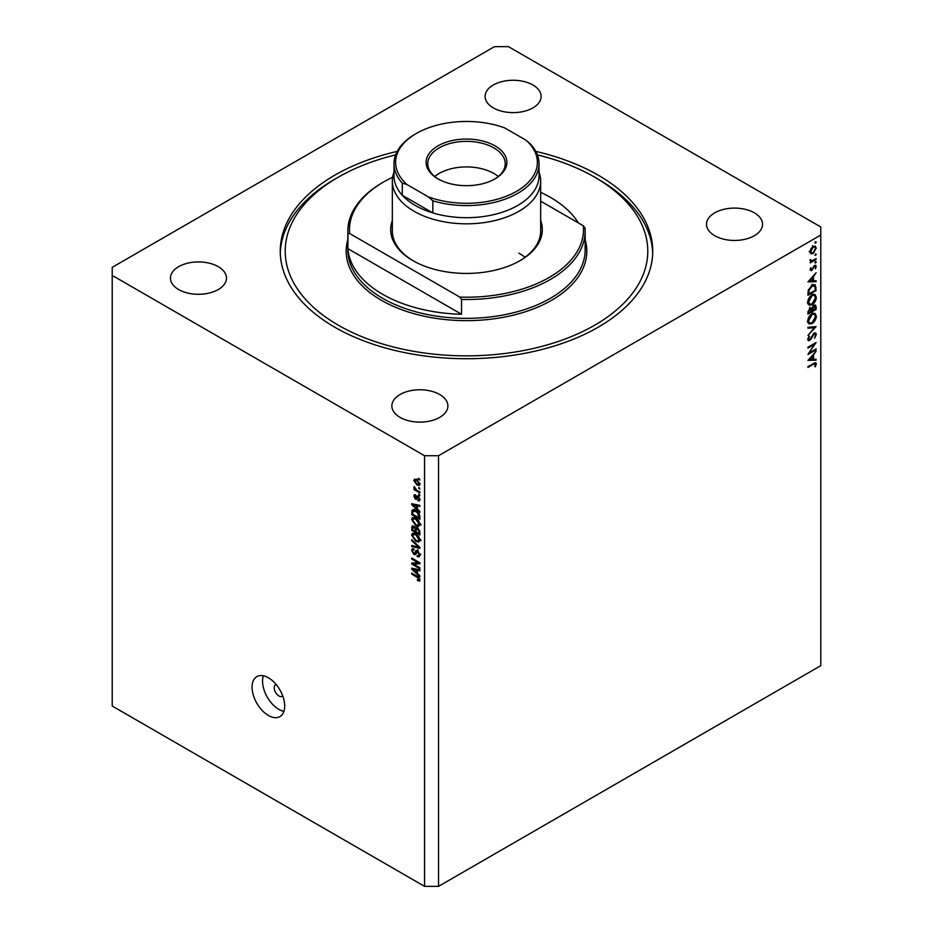 <?xml version="1.0" encoding="UTF-8"?>
<svg xmlns="http://www.w3.org/2000/svg" width="933" height="933" viewBox="0 0 933 933"><rect width="100%" height="100%" fill="white"/><g stroke="black" fill="none" stroke-linecap="round" stroke-linejoin="round"><path stroke-width="1.4" d="M276.215 684.6A6.589 3.802 -120 0 0 275.573 684.845A6.589 3.802 -120 0 0 274.209 687.866A6.589 3.802 -120 0 0 277.089 694.502A6.589 3.802 -120 0 0 282.174 696.263A6.589 3.802 -120 0 0 282.699 695.843M252.073 687.189A23.068 13.319 -120 0 0 262.138 710.41A23.068 13.319 -120 0 0 279.923 716.591A23.068 13.319 -120 0 0 284.705 706.024A23.068 13.319 -120 0 0 274.629 682.804A23.068 13.319 -120 0 0 256.843 676.623A23.068 13.319 -120 0 0 252.073 687.189M263.351 675.784A23.068 13.319 -120 0 0 262.558 681.137A23.068 13.319 -120 0 0 283.9 711.378M397.201 151.391A186.238 107.528 0 0 0 280.262 251.187A186.238 107.528 0 0 0 334.807 327.226A186.238 107.528 0 0 0 537.77 350.528A186.238 107.528 0 0 0 652.738 251.187A186.238 107.528 0 0 0 598.193 175.159A186.238 107.528 0 0 0 535.799 151.391M532.93 84.996A28.013 16.176 0 0 0 502.397 81.498A28.013 16.176 0 0 0 485.102 96.437A28.013 16.176 0 0 0 493.3 107.878A28.013 16.176 0 0 0 523.833 111.389A28.013 16.176 0 0 0 541.128 96.437A28.013 16.176 0 0 0 532.93 84.996M218.275 266.663A28.013 16.176 0 0 0 187.743 263.164A28.013 16.176 0 0 0 170.447 278.104A28.013 16.176 0 0 0 178.646 289.545A28.013 16.176 0 0 0 209.179 293.044A28.013 16.176 0 0 0 226.474 278.104A28.013 16.176 0 0 0 218.275 266.663M439.7 394.507A28.013 16.176 0 0 0 409.167 390.997A28.013 16.176 0 0 0 391.872 405.937A28.013 16.176 0 0 0 400.07 417.378A28.013 16.176 0 0 0 430.603 420.888A28.013 16.176 0 0 0 447.898 405.937A28.013 16.176 0 0 0 439.7 394.507M754.354 212.841A28.013 16.176 0 0 0 723.821 209.33A28.013 16.176 0 0 0 706.526 224.282A28.013 16.176 0 0 0 714.725 235.711A28.013 16.176 0 0 0 745.257 239.221A28.013 16.176 0 0 0 762.553 224.282A28.013 16.176 0 0 0 754.354 212.841M494.467 46.65L112.217 267.339L112.217 275.41L424.55 455.736L438.533 455.736L820.783 235.046L820.783 226.964L508.45 46.65L494.467 46.65M809.716 352.627L816.118 348.93L816.118 349.77L807.955 354.482L814.381 344.37L807.955 348.079L807.955 347.239L816.118 342.528L809.226 352.347M814.124 333.046L815.64 332.918L816.328 334.469L814.544 338.364L815.489 334.947L814.112 333.909L810.894 339.332L808.328 340.72L807.745 339.355L809.133 336.055L808.584 338.971L809.622 339.752L814.124 333.046M813.914 333.186L815.01 333.816L813.483 333.548M807.85 338.539L809.622 339.752M816.118 326.585L807.955 335.402L814.392 327.646L807.955 328.218L807.955 327.308L816.118 326.585M816.328 316.182C816.107 319.331 814.684 321.803 812.072 323.599L808.981 323.938L807.745 321.209C807.955 318.025 809.389 315.529 812.037 313.721L815.092 313.406L816.328 316.182L815.36 315.622M816.328 297.347C816.107 300.496 814.684 302.968 812.072 304.764L808.981 305.103L807.745 302.374C807.955 299.178 809.389 296.682 812.037 294.886L815.092 294.571L816.328 297.347L815.36 296.787M816.118 281.661L807.955 281.894L816.118 272.728L813.506 276.541L813.506 280.81L816.118 280.74L816.118 281.661L814.602 280.786M816.223 242.044L815.547 243.221L814.859 242.837L815.547 241.659L816.223 242.044M815.547 243.221L814.859 242.837L815.547 243.221M112.217 275.41L112.217 706.036L424.55 886.35L438.533 886.35L438.533 455.736M438.533 886.35L820.783 665.661L820.783 235.046M810.8 253.683L810.054 251.77L811.034 248.586L813.156 246.417L815.372 246.207L816.223 248.201L813.156 253.543L810.905 253.741M816.223 254.243L815.547 255.42L814.859 255.024L815.547 253.858L816.223 254.243M815.547 255.42L814.859 255.024L815.547 255.42M816.118 258.593L816.118 259.432L810.159 262.884L811.034 261.532L810.252 259.561L812.072 260.774L816.118 258.593M810.206 261.053L811.034 261.532L810.054 260.412M810.171 259.794L812.072 260.774M816.223 261.858L815.547 263.036L814.859 262.639L815.547 261.462L816.223 261.858M815.547 263.036L814.859 262.639L815.547 263.036M810.054 269.835L811.617 270.733L810.054 269.894L810.894 267.643L810.789 269.474L811.582 269.905L814.497 265.438L815.722 265.322L816.223 266.465L815.419 268.902L815.489 266.931L814.532 266.267L811.617 270.733L810.054 269.894M810.182 269.124L811.582 269.905M815.489 266.931L813.903 265.905M812.142 285.16L815.15 284.752L816.118 290.595L807.955 295.306L808.258 290.245L812.142 285.16M816.118 306.887L816.118 309.429L807.955 314.141L807.955 312.31L809.984 308.147L811.722 308.228L813.798 305.219L815.407 305.056L816.118 306.887L815.045 306.269M816.118 360.161L807.955 360.395L816.118 351.216L813.506 355.041L813.506 359.31L816.118 359.228L816.118 360.161L814.602 359.275M815.489 364.36L813.389 364.267L807.955 367.404L807.955 366.552L815.815 362.669L816.328 363.928L815.384 366.739L814.754 366.599L815.489 364.36L814.077 363.042M413.389 564.045L419.885 567.789L419.885 568.768L411.721 564.057L411.721 563.019L418.229 562.797L411.721 559.042L411.721 558.062L419.885 562.774L419.885 563.824L413.389 564.045L415.372 562.891M418.369 551.263L415.337 554.575L413.855 554.4L411.616 550.377L412.293 548.662L414.054 548.884L414.159 549.934L412.981 549.782L412.573 550.89L413.879 553.432L414.707 553.607L415.663 551.03L417.611 550.703L419.99 555.042L419.267 556.873L417.238 556.593L417.133 555.555L418.485 555.718L419.034 554.4L417.634 551.695L416.794 551.578L417.949 550.913M416.783 550.388L416.13 550.493M411.721 539.671L419.885 547.356L419.885 548.359L411.721 546.47L411.721 545.467L418.929 547.356L411.721 540.697L411.721 539.671M419.99 540.02L418.707 542.061L415.908 541.397L411.616 535.18L412.479 533.291L415.815 533.874L418.742 536.533L419.99 540.02M419.99 524.358L418.707 526.399L415.908 525.734L411.616 519.518L412.479 517.628L415.815 518.223L418.742 520.871L419.99 524.358M417.448 509.126L419.885 511.354L419.885 512.369L411.721 504.66L411.721 503.703L419.885 505.394L419.885 506.421L417.448 505.838L417.448 509.126M418.719 478.419L419.885 480.075L418.719 478.419M424.55 886.35L424.55 455.736M416.853 479.679L419.99 484.11L419.384 485.463L416.923 484.973L413.844 480.565L414.45 479.212L416.853 479.679M418.719 487.481L419.885 489.125L418.719 487.481M416.806 490.163L419.885 491.948L419.885 492.927L413.949 489.498L413.949 488.519L414.893 489.067L414.159 486.56L416.806 490.163M418.719 494.082L419.885 495.738L418.719 494.082M418.077 496.158L419.99 499.575L419.488 500.916L418.089 500.811L417.972 499.773L419.139 499.027L418.217 497.219L415.535 499.225L413.844 496.076L414.369 494.7L415.535 494.817L414.695 496.531L415.418 498.175L416.876 495.948L418.077 496.158L416.246 497.242M417.972 499.773L419.873 498.607M416.619 499.353L415.535 499.225L417.238 498.234M415.651 495.855L414.695 496.531M415.418 498.175L418.579 495.901M413.354 509.721L411.873 510.573L415.756 510.608C418.171 511.832 419.547 513.815 419.885 516.567L419.885 519.343L411.721 514.631L412.409 509.908M416.41 527.483L415.488 528.008L417.494 527.868L419.885 532.102L419.885 535.006L411.721 530.294L412.258 525.804L415.838 527.6M417.448 573.597L419.885 575.824L419.885 576.839L411.721 569.13L411.721 568.174L419.885 569.865L419.885 570.891L417.448 570.308L417.448 573.597M419.99 580.011L419.418 581.154L417.448 580.571L417.343 579.533L419.034 579.416L418.416 578.087L411.721 574.087L411.721 573.107L417.261 576.314L419.99 580.011L419.71 580.979M419.908 579.3L418.812 579.941L419.815 578.961M419.57 478.909L418.719 479.399M417.856 484.425L416.923 484.973M416.071 479.282L413.844 480.565M414.695 481.078L416.911 483.994L419.139 483.597L416.911 480.682L414.695 481.078L417.401 478.932M417.704 480.227L416.911 480.682M419.862 483.177L418.765 484.402L419.967 483.714M419.57 487.971L418.719 488.46M414.8 489.009L413.949 489.498M414.509 486.909L413.844 487.294M419.57 494.572L418.719 495.061M419.99 499.715L418.089 500.811M418.917 496.822L418.217 497.219M418.649 496.578L417.681 497.137M415.57 495.073L413.844 496.076M412.946 503.948L411.721 504.66M418.649 505.138L417.448 505.838M414.124 506.001L416.491 508.252L416.491 505.604L412.573 504.671L414.124 506.001M417.448 507.704L416.491 508.252M413.576 504.088L412.573 504.671M417.657 504.94L416.491 505.604M412.678 514.083L411.721 514.631M414.054 510.631L414.205 509.22M412.678 514.211L418.929 517.815L417.739 513.103L415.745 511.576L412.841 511.319L412.678 514.211M419.885 517.267L418.929 517.815M415.488 509.628L411.721 511.984M416.561 511.109L415.745 511.576M418.381 512.73L417.739 513.103M419.815 515.622L418.929 516.136M421.04 525.057L418.241 524.393M416.841 525.209L415.908 525.734M413.949 518.247L411.616 519.518M413.949 518.177L414.019 517.477M415.115 517.85L412.573 520.066L415.931 524.766L418.392 525.209L419.034 523.821L415.791 519.18L413.226 518.678L415.547 517.325M416.596 518.713L415.791 519.18M419.873 523.331L419.034 523.821M412.678 529.746L411.721 530.294M417.448 528.195L417.366 527.192M414.602 526.632L412.678 528.265L412.678 529.862L415.115 531.274L415.033 528.533L412.992 526.877L414.135 526.212M416.071 530.725L415.115 531.274M416.759 527.542L415.033 528.533M418.252 528.416L416.071 530.014L416.071 531.822L418.929 533.478L418.824 530.527L416.445 528.696L417.669 527.985M419.885 532.93L418.929 533.478M419.523 530.119L418.824 530.527M419.803 531.029L418.929 531.53M421.04 540.708L418.241 540.055M416.841 540.86L415.908 541.397M413.949 533.909L411.616 535.18M413.949 533.839L414.019 533.14M415.115 533.513L412.573 535.729L415.931 540.429L418.392 540.872L419.034 539.472L415.791 534.842L413.226 534.329L415.547 532.988M416.596 534.376L415.791 534.842M419.873 538.994L419.034 539.472M412.934 545.782L411.721 546.47M419.523 547.018L418.929 547.356M412.398 540.312L411.721 540.697M419.978 555.45L417.238 556.593M419.873 553.922L419.034 554.4M416.118 553.094L413.855 554.4M413.96 549.222L411.616 550.377M416.223 552.733L414.707 553.607M417.564 551.135L417.996 549.677M413.646 562.949L411.721 564.057M419.08 562.307L418.229 562.797M412.573 558.552L411.721 559.042M419.523 562.564L418.567 562.599M412.946 568.419L411.721 569.13M418.649 569.608L417.448 570.308M414.124 570.471L416.491 572.722L416.491 570.075L412.573 569.142L414.124 570.471M417.448 572.174L416.491 572.722M413.576 568.559L412.573 569.142M417.657 569.41L416.491 570.075M418.462 579.988L417.448 580.571M419.08 577.702L418.416 578.087M412.573 573.597L411.721 574.087M815.325 247.688L816.223 248.201M812.246 253.018L813.156 253.543M813.156 247.257L810.789 251.35L811.477 252.866L813.156 252.691L815.489 248.633L814.824 247.082L812.491 246.872M810.112 250.965L810.789 251.35M815.384 259.012L816.118 259.432M814.474 265.462L816.223 266.465M812.666 280.332L813.506 280.81M812.666 277.474L809.552 280.926L812.666 280.833L812.118 277.159M815.279 290.116L816.118 290.595M813.611 284.565L813.739 285.288M807.955 293.498L808.794 293.977L815.279 290.233L815.069 286.583L812.072 284.332M808.351 289.895L809.028 290.291L808.794 293.977M811.453 285.615L812.142 286.011L809.028 290.291M815.069 286.583L812.142 286.011M811.255 304.286L812.072 304.764M808.969 303.796L808.048 304.018M813.693 294.292L813.938 295.166M812.037 295.726L808.584 301.849L809.646 304.181L812.072 303.925L815.489 297.86L814.439 295.458L811.348 295.341M807.815 301.394L808.584 301.849M815.279 308.951L816.118 309.429M810.007 307.097L809.914 308.916M808.794 311.669L808.794 312.812L811.407 311.307L809.996 308.986L808.794 311.669L808.025 311.225M807.955 312.333L808.794 312.812M809.354 308.613L810.917 308.893L809.809 308.252M812.246 310.257L815.279 309.068L813.798 306.059L812.246 310.257L811.36 309.744M811.407 310.339L812.246 310.829M811.757 308.1L812.34 308.45M813.156 305.686L814.766 305.977L813.623 305.324M811.255 323.133L812.072 323.599M808.969 322.631L808.048 322.853M813.693 313.126L813.938 314.001M812.037 314.573L808.584 320.684L809.646 323.016L812.072 322.76L815.489 316.695L814.439 314.293L811.348 314.176M807.815 320.241L808.584 320.684M813.028 326.853L814.392 327.646M813.996 333.233L816.328 334.469M807.756 339.484L809.657 340.58M809.039 336.183L809.634 336.521M815.384 349.35L816.118 349.77M813.646 343.95L814.381 344.37M812.69 358.843L813.506 359.31M812.666 355.974L809.552 359.427L812.666 359.333L812.118 355.66M814.462 362.844L816.328 363.928M437.95 178.856L437.95 178.856A40.376 23.313 180 0 1 437.95 145.886A40.376 23.313 180 0 1 495.05 145.886A40.376 23.313 180 0 1 495.05 178.856A40.376 23.313 180 0 1 437.95 178.856M494.455 179.194A38.731 22.357 -0 0 0 505.231 163.718A38.731 22.357 -0 0 0 493.884 147.915A38.731 22.357 -0 0 0 451.677 143.064A38.731 22.357 -0 0 0 427.769 163.718A38.731 22.357 -0 0 0 438.545 179.194M498.28 176.5A38.731 22.357 -0 0 0 493.884 173.48A38.731 22.357 -0 0 0 434.72 176.5M393.983 171.94L393.609 173.106A74.162 42.813 -0 0 0 392.338 181.002A74.162 42.813 -0 0 0 414.054 211.278A74.162 42.813 -0 0 0 494.887 220.561A74.162 42.813 -0 0 0 540.662 181.002A74.162 42.813 -0 0 0 539.391 173.106L539.017 171.94M539.017 163.718A72.517 41.868 180 0 1 432.842 200.805L428.294 196.84A70.873 40.912 -0 0 0 516.614 191.312A70.873 40.912 -0 0 0 526.189 140.323L530.725 144.288A72.517 41.868 180 0 1 539.017 163.718L539.017 175.836A72.517 41.868 -0 0 1 432.842 212.911A72.517 41.868 180 0 1 415.22 205.435A72.517 41.868 180 0 1 402.275 195.265L402.275 183.16A72.517 41.868 180 0 1 393.983 163.718A72.517 41.868 180 0 1 415.22 134.119L416.386 133.442A70.873 40.912 -0 0 0 406.811 184.431L402.275 183.16M393.983 163.718L393.983 175.836A72.517 41.868 -0 0 0 402.275 195.265L432.842 212.911L432.842 200.805M428.294 196.84L406.811 184.431M526.189 140.323L504.706 127.914A70.873 40.912 -0 0 0 416.386 133.442M540.662 220.585A75.818 43.769 180 0 1 520.113 260.61A75.818 43.769 180 0 1 412.887 260.61L412.887 260.61A75.818 43.769 180 0 1 392.338 220.585M392.338 181.002L392.338 231.011A74.162 42.813 0 0 0 413.482 260.948M395.627 154.855A181.294 104.671 0 0 0 338.306 177.177A181.294 104.671 0 0 0 338.306 325.197A181.294 104.671 0 0 0 594.694 325.197A181.294 104.671 0 0 0 594.694 177.177L598.193 179.194A186.238 107.528 180 0 1 652.703 253.205M382.588 294.257A118.666 68.506 0 0 0 461.532 314.258L347.939 248.679A118.666 68.506 0 0 0 382.588 294.257M578.343 222.905A118.666 68.506 0 0 0 550.412 197.364A118.666 68.506 0 0 0 540.662 192.326M461.532 299.458L459.794 297.102A117.022 67.561 0 0 0 583.323 225.786L585.061 228.13A118.666 68.506 180 0 1 585.166 231.011A118.666 68.506 180 0 1 461.532 299.458L461.532 314.258M347.939 248.679L347.939 233.88A118.666 68.506 180 0 1 347.834 231.011A118.666 68.506 180 0 1 382.588 182.565L383.755 181.888A117.022 67.561 0 0 0 349.677 233.53L347.939 233.88M583.323 225.786L540.662 201.155M392.618 177.27A117.022 67.561 0 0 0 383.755 181.888M459.794 297.102L349.677 233.53M280.297 253.205A186.238 107.528 180 0 1 334.807 179.194L338.306 177.177M525.104 257.251A74.162 42.813 0 0 0 518.946 253.205M598.193 179.194L594.694 177.177A181.294 104.671 0 0 0 537.373 154.855M519.518 260.948A74.162 42.813 0 0 0 540.662 231.011L540.662 181.002M415.36 504.461L414.252 505.103M413.96 526.084L411.721 527.378M416.246 528.894L415.115 529.547M418.276 545.84L417.646 546.202M417.576 551.076L415.243 552.418M415.36 568.932L414.252 569.573M418.124 576.862L417.331 577.329M815.185 287.142L816.118 287.679M807.966 292.834L808.794 293.312M812.655 363.847L813.389 364.267M347.834 231.011L347.834 249.846A118.666 68.506 0 0 0 382.588 298.292A118.666 68.506 0 0 0 511.914 313.138A118.666 68.506 0 0 0 585.166 249.846L585.166 231.011M585.166 239.734A120.31 69.462 180 0 1 521.582 312.94A120.31 69.462 180 0 1 381.422 300.309A120.31 69.462 180 0 1 347.834 239.734M418.824 499.855L419.978 499.19M414.952 495.796L415.605 495.423M415.815 498.222L418.147 496.881M418.392 525.209L420.725 523.868M418.392 540.872L420.725 539.531M418.485 555.718L420.818 554.377M412.981 549.782L414.089 549.14M814.824 247.082L812.491 245.741M811.477 252.866L809.144 251.513M811.115 260.774L810.077 260.167M810.999 269.952L810.101 269.427M815.174 266.22L814.194 265.648M814.439 295.458L812.107 294.105M809.646 304.181L807.313 302.84M814.439 314.293L812.107 312.952M809.646 323.016L807.313 321.675M808.934 339.822L807.756 339.146"/></g></svg>

